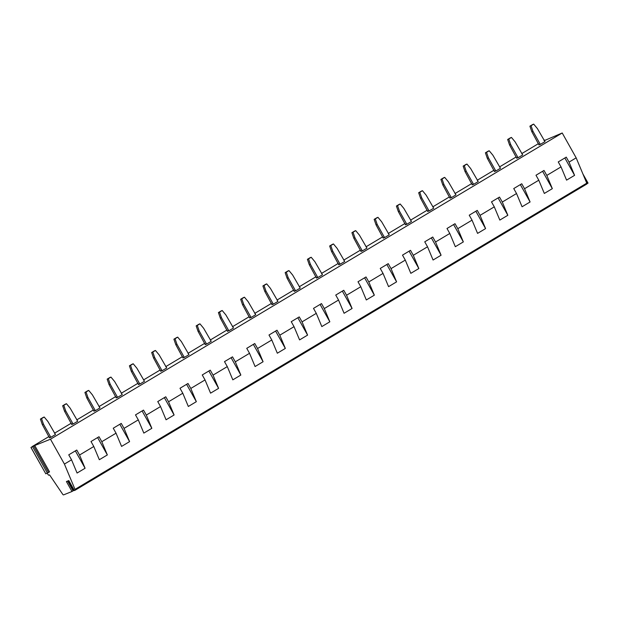<?xml version="1.0" encoding="UTF-8"?>
<svg xmlns="http://www.w3.org/2000/svg" width="619" height="619" viewBox="0 0 619 619"><rect width="100%" height="100%" fill="white"/><g stroke="black" fill="none" stroke-linecap="round" stroke-linejoin="round"><path stroke-width="0.93" d="M75.054 490.256L586.742 184.067A1.145 0.48 -120.9 0 0 586.766 184.052A1.145 0.48 -120.9 0 0 586.758 183.162L576.165 157.845L562.214 132.984L544.178 140.683M544.047 140.443L544.674 140.041L543.977 140.32M47.268 473.233L47.903 474.363A1.145 0.48 -120.9 0 0 48.909 475.175L49.582 474.905L62.689 494.256A1.145 0.48 -120.9 0 0 63.579 494.883L71.997 491.494L66.411 481.551L68.817 480.584L74.381 490.496M74.396 490.534L75 490.287A1.145 0.48 -120.9 0 0 75.023 490.279A1.145 0.48 -120.9 0 0 75.015 489.381L64.422 464.072L50.472 439.204L34.734 445.525L49.528 471.887L45.806 473.814L30.95 447.475L34.734 445.525M586.897 183.812L587.98 183.131M74.148 490.225L71.997 491.494M30.95 447.475L32.35 446.647M538.499 143.6L521.732 153.636M516.246 156.917L499.479 166.944M494.001 170.225L477.234 180.261M471.748 183.541L454.98 193.577M449.502 196.857L432.727 206.893M427.249 210.166L410.482 220.202M405.004 223.482L388.229 233.518M382.751 236.798L365.984 246.834M360.498 250.107L343.731 260.142M338.253 263.423L321.485 273.459M316 276.739L299.232 286.775M293.754 290.056L276.979 300.083M271.501 303.364L254.734 313.4M249.256 316.68L232.481 326.716M227.003 329.997L210.236 340.032M204.75 343.305L187.983 353.341M182.504 356.621L165.737 366.657M160.251 369.938L143.484 379.973M138.006 383.254L121.231 393.282M115.753 396.562L98.986 406.598M93.508 409.879L76.733 419.914M71.255 423.195L54.487 433.23M49.009 436.503L32.273 446.516M562.214 132.984L50.472 439.204M50.642 437.424L55.47 434.53L47.887 421.469L44.212 417.028L43.082 417.477L40.413 419.078L42.316 424.58L49.52 437.873L50.696 437.06L43.438 424.131L41.535 418.63L44.212 417.028M72.895 424.108L77.723 421.222L70.14 408.153L66.457 403.712L65.335 404.168L62.666 405.762L64.562 411.271L71.773 424.564L72.941 423.744L65.684 410.815L63.788 405.313L66.457 403.712M95.14 410.799L99.968 407.906L92.386 394.845L88.71 390.403L87.589 390.852L84.911 392.454L86.815 397.955L94.018 411.248L95.194 410.436L87.937 397.506L86.033 391.997L88.71 390.403M117.393 397.483L122.222 394.589L114.639 381.528L110.956 377.087L109.834 377.536L107.164 379.138L109.06 384.639L116.271 397.932L117.44 397.119L110.19 384.19L108.286 378.689L110.956 377.087M139.639 384.167L144.475 381.281L136.884 368.212L133.209 363.771L132.087 364.227L129.41 365.821L131.313 371.33L138.517 384.616L139.693 383.803L132.435 370.874L130.532 365.372L133.209 363.771M161.892 370.851L166.72 367.965L159.137 354.896L155.454 350.462L154.332 350.911L151.663 352.513L153.566 358.014L160.77 371.307L161.938 370.495L154.688 357.565L152.785 352.056L155.454 350.462M184.145 357.542L188.973 354.648L181.382 341.587L177.707 337.146L176.585 337.595L173.908 339.197L175.811 344.698L183.015 357.991L184.191 357.178L176.933 344.249L175.038 338.74L177.707 337.146M206.39 344.226L211.218 341.332L203.636 328.271L199.952 323.83L198.831 324.279L196.161 325.88L198.065 331.389L205.268 344.675L206.444 343.862L199.186 330.933L197.283 325.432L199.952 323.83M228.643 330.91L233.471 328.024L225.889 314.955L222.206 310.514L221.084 310.97L218.414 312.564L220.31 318.073L227.521 331.366L228.69 330.546L221.432 317.617L219.536 312.115L222.206 310.514M250.888 317.601L255.717 314.707L248.134 301.646L244.459 297.205L243.329 297.654L240.659 299.256L242.563 304.757L249.767 318.05L250.943 317.238L243.685 304.308L241.781 298.799L244.459 297.205M273.141 304.285L277.97 301.391L270.387 288.33L266.704 283.889L265.582 284.338L262.913 285.939L264.808 291.441L272.02 304.734L273.188 303.921L265.938 290.992L264.034 285.491L266.704 283.889M295.387 290.969L300.223 288.083L292.632 275.014L288.957 270.573L287.835 271.029L285.158 272.623L287.061 278.132L294.265 291.425L295.441 290.605L288.183 277.676L286.28 272.174L288.957 270.573M317.64 277.652L322.468 274.766L314.885 261.705L311.202 257.264L310.08 257.713L307.411 259.315L309.314 264.816L316.518 278.109L317.686 277.297L310.436 264.367L308.533 258.858L311.202 257.264M339.885 264.344L344.721 261.45L337.131 248.389L333.455 243.948L332.333 244.397L329.656 245.998L331.56 251.5L338.763 264.793L339.939 263.98L332.682 251.051L330.778 245.55L333.455 243.948M362.138 251.028L366.966 248.142L359.384 235.073L355.701 230.632L354.579 231.08L351.909 232.682L353.813 238.191L361.016 251.476L362.192 250.664L354.935 237.735L353.031 232.233L355.701 230.632M384.391 237.711L389.219 234.825L381.637 221.757L377.954 217.315L376.832 217.772L374.155 219.366L376.058 224.875L383.262 238.168L384.438 237.356L377.18 224.426L375.284 218.917L377.954 217.315M406.637 224.403L411.465 221.509L403.882 208.448L400.207 204.007L399.077 204.456L396.408 206.057L398.311 211.559L405.515 224.852L406.691 224.039L399.433 211.11L397.53 205.601L400.207 204.007M428.89 211.087L433.718 208.193L426.135 195.132L422.452 190.691L421.33 191.139L418.661 192.741L420.556 198.242L427.768 211.536L428.936 210.723L421.686 197.794L419.783 192.292L422.452 190.691M451.135 197.77L455.963 194.884L448.38 181.816L444.705 177.374L443.583 177.831L440.906 179.425L442.809 184.934L450.013 198.227L451.189 197.407L443.931 184.477L442.028 178.976L444.705 177.374M473.388 184.462L478.216 181.568L470.633 168.507L466.95 164.066L465.828 164.515L463.159 166.116L465.062 171.618L472.266 184.911L473.434 184.098L466.184 171.169L464.281 165.66L466.95 164.066M495.633 171.146L500.469 168.252L492.879 155.191L489.203 150.75L488.082 151.198L485.404 152.8L487.308 158.302L494.511 171.595L495.687 170.782L488.43 157.853L486.526 152.351L489.203 150.75M517.886 157.83L522.715 154.943L515.132 141.875L511.449 137.433L510.327 137.89L507.657 139.484L509.561 144.993L516.764 158.278L517.941 157.466L510.683 144.537L508.779 139.035L511.449 137.433M540.139 144.513L544.968 141.627L537.377 128.559L533.702 124.117L532.58 124.574L529.903 126.175L531.806 131.677L539.01 144.97L540.186 144.157L532.928 131.228L531.032 125.719L533.702 124.117M564.845 157.977L574.587 175.339L566.571 180.137L561.031 166.898L558.245 161.93L566.253 157.133L569.047 162.108L576.165 157.845M561.031 166.898L546.794 175.425L544 170.449L535.992 175.239L538.785 180.214L524.541 188.733L521.755 183.766L513.747 188.555L516.532 193.53L502.295 202.049L499.502 197.074L491.494 201.871L494.287 206.847L480.042 215.366L477.257 210.39L469.241 215.188L472.034 220.155L457.797 228.674L455.004 223.707L446.995 228.496L449.789 233.471L435.544 241.99L432.758 237.023L424.742 241.812L427.536 246.788L413.299 255.307L410.505 250.331L402.497 255.129L405.283 260.096L391.046 268.623L388.252 263.648L380.244 268.437L383.037 273.412L368.8 281.931L366.007 276.964L357.999 281.753L360.784 286.729L346.547 295.248L343.754 290.272L335.746 295.07L338.539 300.037L324.294 308.564L321.509 303.589L313.5 308.378L316.286 313.353L302.049 321.872L299.256 316.905L291.247 321.694L294.04 326.67L279.796 335.189L277.01 330.213L268.994 335.011L271.787 339.986L257.55 348.505L254.757 343.53L246.749 348.327L249.534 353.294L235.297 361.821L232.504 356.846L224.496 361.635L227.289 366.61L213.052 375.129L210.259 370.162L202.251 374.952L205.036 379.927L190.799 388.446L188.006 383.471L179.997 388.268L182.791 393.235L168.546 401.762L165.76 396.787L157.752 401.576L160.538 406.551L146.301 415.07L143.507 410.103L135.499 414.892L138.292 419.868L124.048 428.387L121.262 423.411L113.246 428.209L116.039 433.184L101.802 441.703L99.009 436.728L91.001 441.525L93.794 446.492L79.549 455.019L76.764 450.044L68.748 454.833L71.541 459.809L64.422 464.072M574.587 175.339L569.047 162.108M71.541 459.809L77.081 473.04L85.089 468.25L75.348 450.887M79.549 455.019L85.089 468.25M93.794 446.492L99.334 459.724L107.342 454.934L97.601 437.571M101.802 441.703L107.342 454.934M116.039 433.184L121.579 446.415L129.588 441.618L119.846 424.263M124.048 428.387L129.588 441.618M138.292 419.868L143.832 433.099L151.841 428.309L142.099 410.946M146.301 415.07L151.841 428.309M160.538 406.551L166.078 419.783L174.094 414.993L164.345 397.63M168.546 401.762L174.094 414.993M182.791 393.235L188.331 406.474L196.339 401.677L186.598 384.314M190.799 388.446L196.339 401.677M205.036 379.927L210.576 393.158L218.592 388.361L208.851 371.005M213.052 375.129L218.592 388.361M227.289 366.61L232.829 379.842L240.837 375.052L231.096 357.689M235.297 361.821L240.837 375.052M249.534 353.294L255.082 366.533L263.09 361.736L253.349 344.373M257.55 348.505L263.09 361.736M271.787 339.986L277.327 353.217L285.336 348.42L275.594 331.064M279.796 335.189L285.336 348.42M294.04 326.67L299.581 339.901L307.589 335.111L297.847 317.748M302.049 321.872L307.589 335.111M316.286 313.353L321.826 326.584L329.834 321.795L320.093 304.432M324.294 308.564L329.834 321.795M338.539 300.037L344.079 313.276L352.087 308.479L342.346 291.116M346.547 295.248L352.087 308.479M368.8 281.931L374.34 295.17L366.324 299.96L360.784 286.729M391.046 268.623L396.586 281.854L388.577 286.643L383.037 273.412M413.299 255.307L418.839 268.538L410.83 273.335L405.283 260.096M435.544 241.99L441.084 255.221L433.076 260.019L427.536 246.788M457.797 228.674L463.337 241.913L455.329 246.702L449.789 233.471M480.042 215.366L485.582 228.597L477.574 233.386L472.034 220.155M502.295 202.049L507.835 215.28L499.827 220.078L494.287 206.847M524.541 188.733L530.088 201.972L522.072 206.761L516.532 193.53M546.794 175.425L552.334 188.656L544.325 193.445L538.785 180.214M374.34 295.17L364.591 277.807M396.586 281.854L386.844 264.491M418.839 268.538L409.097 251.175M441.084 255.221L431.342 237.866M463.337 241.913L453.595 224.55M485.582 228.597L475.841 211.234M507.835 215.28L498.094 197.925M530.088 201.972L520.339 184.609M552.334 188.656L542.592 171.293M50.696 437.06L49.566 437.509M41.535 418.63L40.413 419.078M43.438 424.131L42.316 424.58M72.941 423.744L71.819 424.201M63.788 405.313L62.666 405.762M65.684 410.815L64.562 411.271M95.194 410.436L94.073 410.884M86.033 391.997L84.911 392.454M87.937 397.506L86.815 397.955M117.44 397.119L116.318 397.568M108.286 378.689L107.164 379.138M110.19 384.19L109.06 384.639M139.693 383.803L138.571 384.26M130.532 365.372L129.41 365.821M132.435 370.874L131.313 371.33M161.938 370.495L160.816 370.943M152.785 352.056L151.663 352.513M154.688 357.565L153.566 358.014M184.191 357.178L183.069 357.627M175.038 338.74L173.908 339.197M176.933 344.249L175.811 344.698M206.444 343.862L205.315 344.319M197.283 325.432L196.161 325.88M199.186 330.933L198.065 331.389M228.69 330.546L227.568 331.003M219.536 312.115L218.414 312.564M221.432 317.617L220.31 318.073M250.943 317.238L249.821 317.686M241.781 298.799L240.659 299.256M243.685 304.308L242.563 304.757M273.188 303.921L272.066 304.37M264.034 285.491L262.913 285.939M265.938 290.992L264.808 291.441M295.441 290.605L294.319 291.062M286.28 272.174L285.158 272.623M288.183 277.676L287.061 278.132M317.686 277.297L316.564 277.745M308.533 258.858L307.411 259.315M310.436 264.367L309.314 264.816M339.939 263.98L338.817 264.429M330.778 245.55L329.656 245.998M332.682 251.051L331.56 251.5M362.192 250.664L361.063 251.121M353.031 232.233L351.909 232.682M354.935 237.735L353.813 238.191M384.438 237.356L383.316 237.804M375.284 218.917L374.155 219.366M377.18 224.426L376.058 224.875M406.691 224.039L405.569 224.488M397.53 205.601L396.408 206.057M399.433 211.11L398.311 211.559M428.936 210.723L427.814 211.172M419.783 192.292L418.661 192.741M421.686 197.794L420.556 198.242M451.189 197.407L450.067 197.863M442.028 178.976L440.906 179.425M443.931 184.477L442.809 184.934M473.434 184.098L472.312 184.547M464.281 165.66L463.159 166.116M466.184 171.169L465.062 171.618M495.687 170.782L494.566 171.231M486.526 152.351L485.404 152.8M488.43 157.853L487.308 158.302M517.941 157.466L516.811 157.922M508.779 139.035L507.657 139.484M510.683 144.537L509.561 144.993M540.186 144.157L539.064 144.606M531.032 125.719L529.903 126.175M532.928 131.228L531.806 131.677M73.506 490.612L68.059 480.893M73.112 490.875L67.61 481.071M586.758 183.162L75.015 489.381M33.774 446.183L48.561 472.537M31.02 447.46L45.806 473.814M32.652 446.802L47.439 473.156M587.369 183.549L585.628 180.462M68.755 480.607L74.326 490.55M586.766 184.052L75.023 490.279M588.05 183.116L582.905 173.947"/></g></svg>
